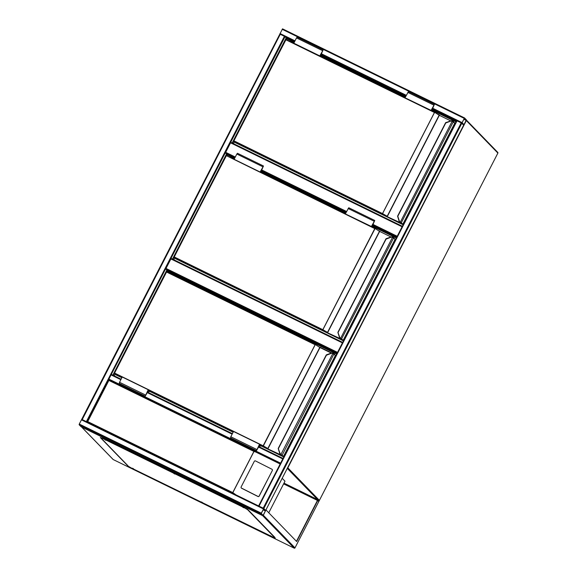 <?xml version="1.0" encoding="UTF-8"?>
<svg xmlns="http://www.w3.org/2000/svg" width="577" height="577" viewBox="0 0 577 577"><rect width="100%" height="100%" fill="white"/><g stroke="black" fill="none" stroke-linecap="round" stroke-linejoin="round"><path stroke-width="0.87" d="M268.759 512.78L284.995 481.196L282.189 478.304M235.005 157.6L225.513 152.955L226.516 153.98L234.781 158.026M225.513 152.955L225.679 152.321L235.293 157.023M402.09 226.775L230.562 142.822L225.679 152.321M230.562 142.822L230.93 142.389L402.342 226.292L230.93 142.389M337.242 352.965L165.837 269.07L166.84 270.094L337.018 353.391M165.837 269.07L166.01 268.435L337.538 352.388M342.413 342.889L170.893 258.936L166.01 268.435M170.893 258.936L171.254 258.503L342.666 342.406L171.254 258.503M80.96 426.612L262.968 515.694L265.672 510.407L263.206 508.149L461.218 122.858L463.692 125.137L464.059 124.697L466.396 119.843L464.543 117.932L461.838 123.218L463.692 125.122L265.68 510.421L263.826 508.51L261.28 513.155L261.114 513.79L262.968 515.694L80.96 426.612L79.114 424.701L79.28 424.066L282.535 28.85L464.528 117.932M462.069 122.649L463.995 124.632L466.223 120.167L464.384 118.271L462.069 122.649M263.494 508.344L258.95 506.123M263.206 508.149L258.619 505.942L456.631 120.658L461.218 122.858M461.838 123.218L263.826 508.51L81.811 419.421L279.823 34.115L280.256 34.281L82.237 419.573L81.811 419.407L263.804 508.496M263.66 508.835L261.287 513.458L263.126 515.355L265.499 510.739L263.66 508.835M86.694 421.809L82.15 419.58M280.17 464.009L108.714 379.738L108.873 380.423L87.711 421.592L87.026 421.967L82.237 419.573M294.71 41.414L280.256 34.281M257.198 452.418L108.721 379.745L108.873 380.423L108.894 379.111L285.038 36.683L286.185 37.866L294.458 41.912M282.853 458.787L280.487 463.389M283.026 458.455L258.835 446.612L283.018 458.448L280.314 463.72L257.796 452.707L253.916 451.416L108.873 380.423M111.426 374.459L121.112 379.204L111.426 374.459M262.643 515.643L81.682 427.067L113.229 459.566L294.191 548.143L262.643 515.643L263.336 515.261L265.932 509.931M266.047 509.989L296.672 541.536L318.1 499.841L283.992 483.144M296.463 541.313L317.703 499.978L283.855 483.403M318.1 499.841L319.124 500.894L318.439 501.269M101.235 438.354L127.358 465.149M274.832 537.338L248.204 509.902M317.465 500.439L283.617 483.872M81.328 426.179L81.487 426.922L113.078 459.451A0.599 0.599 0 0 0 113.236 459.573A0.599 0.577 135.8 0 1 113.078 459.451M270.375 535.68L271.327 536.242L270.375 535.68M201.474 501.954L202.426 502.517L201.474 501.954M132.573 468.228L133.525 468.798L132.573 468.228M104.92 439.739L105.865 440.309L104.92 439.739M173.821 473.465L174.766 474.034L173.821 473.465M242.722 507.19L243.667 507.753L242.722 507.19M101.004 438.239L128.051 466.093L131.159 467.897L275.258 538.218L247.555 509.635L244.439 507.839L102.475 438.354L100.34 437.517L101.004 438.239M127.957 465.718A0.599 0.577 135.8 0 1 127.798 465.603L101.437 438.455M275.215 538.125L274.666 537.194A0.599 0.577 135.8 0 1 274.075 537.237M244.439 507.839L247.692 509.376L248.168 510.27M100.34 437.517L102.475 438.354M244.576 507.572L102.612 438.087M241.114 487.68A0.894 0.887 -19.9 0 0 241.568 488.229L257.977 496.516A0.894 0.887 -19.9 0 0 259.181 496.119L272.337 470.522A0.894 0.887 160.1 0 0 272.358 469.765M87.711 421.592L232.755 492.585L236.094 494.936M272.294 470.414A0.894 0.887 160.1 0 0 271.911 469.224L255.496 460.936A0.894 0.887 -19.9 0 0 254.298 461.326L241.143 486.923A0.894 0.887 -19.9 0 0 241.525 488.113L257.941 496.4A0.894 0.887 -19.9 0 0 259.138 496.011L272.337 470.522M108.707 379.745L87.019 421.967M232.553 143.183L233.685 140.976M285.817 39.539L286.372 38.457L294.248 42.309M321.944 55.861L405.537 96.777M433.226 110.33L456.162 121.559M322.089 55.435L405.739 96.381M433.37 109.904L456.371 121.163M232.163 142.995L286.185 37.866M286.372 38.457L294.082 42.64M320.177 55.414L405.364 97.109M431.459 109.882L455.996 121.891M233.49 143.644L234.435 141.798M286.798 39.921L287.144 39.243M400.676 222.441L400.164 222.513L401.513 222.953L402.796 224.273L454.741 123.204L452.202 121.177A2.676 2.596 -44.2 0 0 450.5 121.192L445.942 122.908M399.032 221.005L397.582 216.166L445.603 122.728L450.449 120.975M399.27 220.876L399.702 222.131A2.979 2.885 -44.2 0 0 399.702 222.138A2.979 2.885 -44.2 0 0 400.164 222.52A2.979 2.885 135.8 0 1 399.039 221.02L397.805 216.267L399.27 220.876A2.676 2.596 -44.2 0 0 400.279 222.21L452.202 121.177L453.414 121.545L452.346 120.946L450.449 120.961A2.979 2.885 135.8 0 1 452.354 120.954M399.702 222.138L402.407 224.417L235.214 142.584L402.407 224.417M434.661 112.299L439.126 114.881L434.632 112.284L382.421 213.887L233.836 141.156L235.221 142.584M454.582 123.723L402.854 224.172M320.105 56.229L319.802 55.911L323.149 49.882L321.108 54.433L322.132 55.486L321.93 55.882L320.336 55.103M319.802 55.911L293.801 43.188L296.513 37.909L297.148 37.159L323.149 49.882M321.23 56.777L320.084 55.594L322.954 50.286L320.581 54.627M320.826 54.75L321.93 55.882M431.863 109.096L433.212 110.351L431.618 109.572M432.512 111.238L431.365 110.063L434.236 104.754L432.115 109.219M431.387 110.69L431.084 110.38L434.438 104.35L432.389 108.902L433.414 109.955L433.212 110.351M405.386 97.967L431.084 110.38M405.083 97.65L408.437 91.628L434.438 104.35M172.876 259.297L174.009 257.097M226.141 155.653L226.696 154.571L234.579 158.423M262.268 171.975L345.861 212.891M373.55 226.444L396.493 237.674M262.412 171.549L346.063 212.495M373.694 226.018L396.695 237.277M172.487 259.109L226.516 153.98M226.696 154.571L234.406 158.754M260.501 171.528L345.688 213.223M371.783 225.996L396.32 238.005M173.814 259.758L174.759 257.919M227.122 156.035L227.468 155.357M341.007 338.555L340.488 338.627L341.836 339.067L343.12 340.387L395.065 239.318L392.526 237.291A2.676 2.596 -44.2 0 0 390.824 237.306L386.273 239.029M390.824 237.306L385.941 238.835L337.913 332.28L339.593 336.99A2.676 2.596 -44.2 0 0 340.603 338.331L392.526 237.291L393.738 237.659L392.677 237.068L390.773 237.075A2.979 2.885 135.8 0 1 392.663 237.06M340.026 338.245A2.979 2.885 135.8 0 1 339.363 337.134L340.495 338.634A2.979 2.885 135.8 0 1 340.026 338.245A2.979 2.885 -44.2 0 0 340.495 338.634L342.731 340.531L175.545 258.698L342.724 340.524M374.992 228.413L226.372 155.667L374.978 228.716L322.745 330.001L174.16 257.27L175.545 258.698M394.906 239.844L343.178 340.286M260.429 172.343L260.126 172.025L263.48 165.996L261.439 170.547L262.463 171.6L262.254 171.996L260.66 171.218M260.126 172.025L234.125 159.302L236.837 154.023L237.479 153.273L263.48 165.996M261.554 172.891L260.407 171.708L263.278 166.4L260.905 170.742M261.157 170.864L262.254 171.996M372.187 225.21L373.535 226.465L371.941 225.686M372.836 227.36L371.689 226.177L374.567 220.868L372.439 225.333M371.718 226.811L371.408 226.494L374.762 220.464L372.72 225.016L373.745 226.069L373.535 226.465M345.717 214.081L371.408 226.494M345.407 213.771L348.76 207.742L374.762 220.464M113.236 375.346L114.333 373.211M166.464 271.767L167.027 270.685L336.817 353.788M112.847 375.158L166.84 270.094M167.027 270.685L167.792 271.471L336.643 354.119M114.174 375.807L115.083 374.033M167.445 272.149L167.792 271.471M280.35 454.359A2.979 2.885 135.8 0 1 279.686 453.248L280.35 454.359A2.979 2.885 -44.2 0 0 280.357 454.366L280.819 454.748A2.979 2.885 135.8 0 1 280.35 454.359A2.979 2.885 -44.2 0 0 280.819 454.748L282.16 455.181L283.444 456.501L335.388 355.432L332.85 353.405A2.676 2.596 -44.2 0 0 331.148 353.42L326.596 355.143M331.148 353.42L326.257 354.963L278.237 448.394L279.917 453.104A2.676 2.596 -44.2 0 0 280.927 454.445L332.85 353.405L334.061 353.773L333.008 353.182L331.111 353.196A2.979 2.885 135.8 0 1 333.008 353.182M281.331 454.669L282.175 455.751M315.316 344.527L166.695 271.781L315.302 344.519L263.357 445.906L259.823 444.528M335.136 355.937L283.509 456.407M258.806 445.826L260.083 447.225M259.08 445.293L260.804 446.136L259.39 444.687L256.722 450.204L259.059 445.949M260.804 446.136L261.006 445.74L259.52 444.211L256.527 450.608L258.929 446.425L259.354 446.865M256.527 450.608L230.526 437.878L230.807 436.76L233.519 431.481L259.52 444.211M147.799 390.824L149.522 391.668L149.724 391.271L148.239 389.742L145.245 396.139L147.647 391.956L148.073 392.403M148.239 389.742L122.237 377.012L119.526 382.291L119.244 383.416L145.245 396.139M149.522 391.668L148.109 390.218L145.44 395.735L147.524 391.357M147.77 391.48L148.801 392.757M317.581 499.581L287.288 468.38M319.406 500.382A0.599 0.599 0 0 1 318.944 500.699A0.599 0.577 -44.2 0 0 319.398 500.367L497.879 153.078L466.331 120.579L287.844 467.868L319.406 500.382L497.872 153.1A0.599 0.577 -44.2 0 0 497.785 152.407L466.389 120.066M287.382 468.192A0.599 0.577 -44.2 0 0 287.844 467.868L287.627 467.723M466.216 120.499L466.331 120.579A0.599 0.577 -44.2 0 0 466.367 120.131M396.918 236.844L372.72 225.008M346.287 212.062L261.439 170.54M261.734 169.963L346.575 211.492M373.016 224.431L397.207 236.274M464.175 118.364L282.175 29.283M462.011 122.584L432.728 108.252M406.287 95.313L321.447 53.784M295.006 40.844L280.004 33.502M258.619 505.942L456.631 120.658L432.433 108.822M405.992 95.883L321.151 54.353M466.223 120.167L463.922 119.042M466.166 120.405L463.814 119.259M463.995 124.632L463.432 124.358M259.044 506.116L457.056 120.824M265.672 510.407L463.684 125.115M79.28 424.066L261.28 513.155M79.114 424.701L261.114 513.79M81.451 419.847L263.451 508.928M262.708 514.922L263.271 515.196M263.09 509.823L265.434 510.977M263.199 509.614L265.499 510.739M284.411 36.322L86.399 421.607M108.894 379.111L280.494 463.107M111.065 374.891L120.86 379.688M147.301 392.627L232.142 434.156M258.583 447.096L282.665 458.881M147.553 392.144L232.394 433.673L147.553 392.144M263.336 515.261L294.984 547.869L319.124 500.894L294.984 547.869A0.599 0.577 135.8 0 1 294.191 548.143L294.191 548.143A0.599 0.599 0 0 0 294.998 547.883M294.22 548.15L113.251 459.573M87.062 421.895L108.707 379.781M232.755 492.585L253.916 451.416M254.031 451.38L232.798 492.7M450.731 120.881L439.335 115.299L387.391 216.375L386.907 216.483L382.508 213.569L387.189 216.267L439.133 115.198L434.632 112.284L286.041 39.553L233.707 140.759L285.86 39.77L233.916 140.838L382.508 213.569L434.452 112.493L285.86 39.77L434.625 112.277M401.275 223.292L387.304 216.692L401.051 223.061M445.833 122.8L397.805 216.267M402.804 224.28L454.748 123.211L453.414 121.545L401.116 223.09M439.515 115.083L439.14 114.888M401.094 223.075L401.527 223.523M401.239 223.508L401.657 223.66M386.907 216.483L387.304 216.692M235.084 142.447L233.707 140.759M454.748 123.211L454.618 122.807M401.015 223.018L401.578 223.602M450.5 121.192L445.79 122.569M322.514 50.632L296.513 37.909M407.795 92.378L433.796 105.101M174.038 256.873L225.975 155.797L174.24 256.953L322.832 329.683L374.776 228.607L226.372 155.667L174.03 256.873L175.408 258.561M391.055 236.996L379.659 231.413L327.714 332.489L327.231 332.597L322.832 329.683L327.52 332.381L379.464 231.312L374.956 228.398M341.606 339.406L327.635 332.806L341.375 339.175M386.164 238.914L338.129 332.381M343.12 340.387L395.072 239.325L393.738 237.659L341.44 339.204M379.846 231.204L379.471 231.009M341.418 339.189L341.851 339.637M341.562 339.622L341.981 339.774M327.231 332.597L327.635 332.806M339.363 337.127L337.898 332.525L339.593 336.99M395.072 239.325L394.942 238.928M341.339 339.132L341.901 339.716M390.773 237.075L386.114 238.683M262.838 166.746L236.837 154.023M348.119 208.492L374.12 221.215M166.695 271.781L114.354 372.987L166.515 271.998L114.571 373.067L263.155 445.797L315.1 344.729L166.306 271.911M331.386 353.11L319.983 347.534L268.038 448.603L267.562 448.711L263.155 445.797L267.843 448.495L319.788 347.426L315.287 344.512M281.929 455.52L267.959 448.92L281.706 455.289M326.488 355.028L278.453 448.495M283.055 456.645L260.955 445.826L283.451 456.515L335.396 355.439L334.061 353.773L282.16 455.181L281.143 454.936L281.742 455.303M320.17 347.318L331.854 353.037L319.802 347.123M283.444 456.501L281.764 455.318M281.886 455.743L282.304 455.888M267.562 448.711L267.959 448.92M233.447 431.618L148.541 390.059M122.165 377.149L114.484 373.384L115.869 374.812L121.862 377.747L115.876 374.819M149.674 391.357L233.144 432.216L149.674 391.357M279.686 453.248L278.222 448.639L279.917 453.104M115.732 374.675L114.354 372.987M335.396 355.439L335.266 355.043M230.807 436.76L256.808 449.49M145.527 395.021L119.526 382.291M497.886 153.093A0.599 0.599 0 0 0 497.785 152.407M464.543 117.932L282.535 28.85M286.041 39.553L285.651 39.683M226.372 155.667L225.975 155.797M282.232 455.83L281.663 455.253M326.438 354.805L331.104 353.189"/></g></svg>
